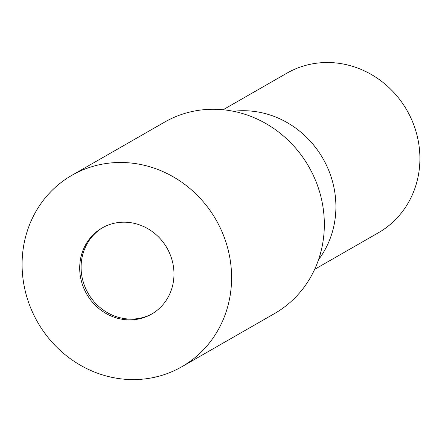 <?xml version="1.0" encoding="UTF-8"?>
<svg xmlns="http://www.w3.org/2000/svg" width="442" height="442" viewBox="0 0 442 442"><rect width="100%" height="100%" fill="white"/><g stroke="black" fill="none" stroke-linecap="round" stroke-linejoin="round"><path stroke-width="0.66" d="M102.826 227.558A49.67 46.277 -119.8 0 0 84.306 285.151A49.67 46.277 -119.8 0 0 136.357 318.781A49.67 46.277 -119.8 0 0 152.252 313.715M233.569 111.279A91.986 85.698 -119.8 0 0 233.42 111.296A91.986 85.698 -119.8 0 1 233.569 111.273A91.986 85.698 -119.8 0 1 322.986 158.601A91.986 85.698 -119.8 0 1 318.538 259.658A91.986 85.698 -119.8 0 0 322.986 158.601A91.986 85.698 -119.8 0 0 233.569 111.279M314.665 269.327L378.391 232.768A91.986 85.698 -119.8 0 0 414.237 126.119A91.986 85.698 -119.8 0 0 317.571 63.084A91.986 85.698 -119.8 0 0 286.841 73.201L223.122 109.754M134.965 319.583A49.67 46.277 -119.8 0 0 151.562 314.118A49.67 46.277 -119.8 0 0 170.916 256.531A49.67 46.277 -119.8 0 0 118.716 222.492A49.67 46.277 -119.8 0 0 102.124 227.95A49.67 46.277 -119.8 0 0 82.764 285.543A49.67 46.277 -119.8 0 0 134.965 319.583M181.773 366.777L274.515 313.571A110.378 102.837 -119.8 0 0 317.533 185.59A110.378 102.837 -119.8 0 0 201.53 109.948A110.378 102.837 -119.8 0 0 164.656 122.086L71.913 175.292A110.378 102.842 -119.8 0 0 28.896 303.273A110.378 102.842 -119.8 0 0 144.893 378.916A110.378 102.842 -119.8 0 0 181.773 366.777A110.378 102.842 -119.8 0 0 224.79 238.796A110.378 102.842 -119.8 0 0 108.787 163.159A110.378 102.842 -119.8 0 0 71.913 175.292"/></g></svg>
